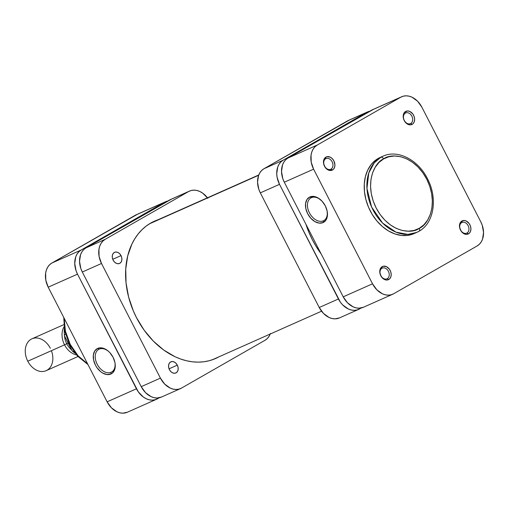 <?xml version="1.0" encoding="UTF-8"?>
<svg xmlns="http://www.w3.org/2000/svg" width="509" height="509" viewBox="0 0 509 509"><rect width="100%" height="100%" fill="white"/><g stroke="black" fill="none" stroke-linecap="round" stroke-linejoin="round"><path stroke-width="0.76" d="M414.129 233.58L418.99 231.277C434.113 223.139 437.81 198.306 427.63 179.015C418.493 160.074 397.885 149.124 382.927 156.225L380.834 157.281A41.681 30.985 -114 0 1 382.927 156.225L380.261 157.408A41.681 30.985 66 0 0 378.168 158.471L380.834 157.281A2.615 1.743 60.2 0 1 383.627 158.897C390.295 153.273 413.174 153.648 426.714 179.13C439.572 205.012 427.395 225.462 419.289 228.299C412.621 233.924 389.741 233.548 376.202 208.06C363.343 182.177 375.521 161.735 383.627 158.897A2.615 1.743 -119.8 0 0 380.834 157.281L374.287 162.797L368.777 172.958L366.957 188.464L371.595 207.004L382.539 223.031L395.97 232.149L407.913 234.407L416.795 232.39L418.888 231.334A2.615 1.743 -119.8 0 0 419.002 231.271A2.615 1.743 -119.8 0 0 419.289 228.299L414.021 230.45L408.269 231.188L402.256 230.482L396.206 228.363L390.365 224.902L384.95 220.238L380.166 214.55L376.202 208.06L373.205 201.01L371.296 193.681L370.552 186.345L370.991 179.289L372.594 172.78L375.318 167.073L379.04 162.384L383.627 158.897L388.895 156.74L394.647 156.002L400.659 156.708L406.71 158.833L412.551 162.288L417.965 166.952L422.75 172.64L426.714 179.13L429.711 186.179L431.619 193.509L432.364 200.845L431.931 207.907L430.321 214.41L427.598 220.117L423.876 224.806L419.289 228.299A2.615 1.743 60.2 0 1 419.002 231.271A2.615 1.743 60.2 0 1 418.888 231.334A41.681 30.985 -114 0 1 416.795 232.39A41.681 30.985 -114 0 1 372.206 208.327A41.681 30.985 -114 0 1 380.834 157.281L378.168 158.471A41.681 30.985 66 0 0 369.547 209.511A41.681 30.985 66 0 0 414.129 233.58A41.681 30.985 66 0 0 415.446 232.944M387.292 278.652A5.841 4.346 66 0 0 388.405 271.297A5.841 4.346 66 0 0 381.96 268.268L382.176 266.652A7.241 5.383 -114 0 1 390.155 270.4A7.241 5.383 -114 0 1 388.781 279.511L387.292 278.652L386.694 278.913L387.292 278.652A5.841 4.346 -114 0 1 386.999 278.798A5.841 4.346 -114 0 1 380.751 275.426A5.841 4.346 -114 0 1 381.96 268.268A5.841 4.346 -114 0 1 382.253 268.122A5.841 4.346 -114 0 1 388.501 271.494A5.841 4.346 -114 0 1 387.292 278.652L388.781 279.511L389.633 278.862L390.823 276.934L391.205 274.421L390.715 271.704L389.423 269.197L386.452 266.64L383.15 266.252L381.324 267.295L379.835 270.432L379.892 273.098L381.534 276.966L383.423 278.881L386.738 280.045L388.781 279.511A7.241 5.383 -114 0 1 380.796 275.757A7.241 5.383 -114 0 1 382.176 266.652L381.96 268.268A5.841 4.346 66 0 0 380.847 275.623A5.841 4.346 66 0 0 387.292 278.652M331.003 169.128A5.841 4.346 66 0 0 332.116 161.773A5.841 4.346 66 0 0 325.671 158.744L325.887 157.128A7.241 5.383 -114 0 1 333.872 160.876A7.241 5.383 -114 0 1 332.498 169.987L331.003 169.128L330.405 169.395L331.003 169.128A5.841 4.346 -114 0 1 330.71 169.274A5.841 4.346 -114 0 1 324.462 165.902A5.841 4.346 -114 0 1 325.671 158.744A5.841 4.346 -114 0 1 325.964 158.598A5.841 4.346 -114 0 1 332.212 161.97A5.841 4.346 -114 0 1 331.003 169.128L332.498 169.987L333.344 169.338L334.54 167.416L334.916 164.903L333.872 160.876L332.25 158.623L330.163 157.116L326.861 156.727L325.035 157.777L323.546 160.908L323.603 163.574L325.245 167.442L327.134 169.357L329.336 170.394L332.498 169.987A7.241 5.383 -114 0 1 324.513 166.239A7.241 5.383 -114 0 1 325.887 157.128L325.671 158.744A5.841 4.346 66 0 0 324.564 166.099A5.841 4.346 66 0 0 331.003 169.128M467.014 232.995A5.841 4.346 66 0 0 468.121 225.64A5.841 4.346 66 0 0 461.676 222.618L461.892 220.995A7.241 5.383 -114 0 1 469.877 224.749A7.241 5.383 -114 0 1 468.503 233.854L467.014 232.995L466.409 233.262L467.014 232.995A5.841 4.346 -114 0 1 466.721 233.141A5.841 4.346 -114 0 1 460.467 229.769A5.841 4.346 -114 0 1 461.676 222.618A5.841 4.346 -114 0 1 461.968 222.465A5.841 4.346 -114 0 1 468.223 225.843A5.841 4.346 -114 0 1 467.014 232.995L468.503 233.854L469.349 233.211L470.545 231.283L470.927 228.77L470.431 226.053L469.145 223.546L466.168 220.989L463.934 220.461L461.046 221.644L459.551 224.774L459.608 227.44L461.249 231.309L463.145 233.224L466.46 234.394L468.503 233.854A7.241 5.383 -114 0 1 460.518 230.106A7.241 5.383 -114 0 1 461.892 220.995L461.676 222.618A5.841 4.346 66 0 0 460.569 229.966A5.841 4.346 66 0 0 467.014 232.995M410.725 123.471A5.841 4.346 66 0 0 411.838 116.122A5.841 4.346 66 0 0 405.393 113.093L405.609 111.477A7.241 5.383 -114 0 1 413.588 115.225A7.241 5.383 -114 0 1 412.214 124.33L410.725 123.471L410.127 123.738L410.725 123.471A5.841 4.346 -114 0 1 410.432 123.623A5.841 4.346 -114 0 1 404.184 120.245A5.841 4.346 -114 0 1 405.393 113.093A5.841 4.346 -114 0 1 405.686 112.947A5.841 4.346 -114 0 1 411.934 116.319A5.841 4.346 -114 0 1 410.725 123.471L412.214 124.33L413.066 123.687L414.256 121.759L414.638 119.246L414.141 116.529L412.856 114.022L409.885 111.465L407.652 110.937L404.757 112.12L403.561 114.048L403.325 117.916L404.229 120.582L406.856 123.706L410.171 124.87L412.214 124.33A7.241 5.383 -114 0 1 404.229 120.582A7.241 5.383 -114 0 1 405.609 111.477L405.393 113.093A5.841 4.346 66 0 0 404.28 120.448A5.841 4.346 66 0 0 410.725 123.471M321.001 200.132A13.037 8.698 -119.8 0 0 311.425 197.67A13.037 8.698 -119.8 0 0 309.408 212.794A13.037 8.698 -119.8 0 0 323.323 220.83A13.037 8.698 -119.8 0 0 327.077 210.739A13.037 8.698 60.2 0 1 323.851 220.562A13.037 8.698 60.2 0 1 323.323 220.83L324.348 220.244L323.323 220.83A13.037 8.698 60.2 0 1 309.612 213.188A13.037 8.698 60.2 0 1 310.897 197.937A13.037 8.698 60.2 0 1 311.425 197.67L309.886 196.951A14.43 9.626 60.2 0 1 320.753 199.903A14.43 9.626 60.2 0 1 327.147 211.07A14.43 9.626 60.2 0 1 323.062 222.586L323.323 220.83L323.062 222.586L325.932 220.111L327.37 216.058L327.141 211.05L325.296 205.846L322.102 201.24L318.049 197.931L313.76 196.423L309.886 196.951L307.01 199.426L305.578 203.479L305.801 208.486L307.652 213.691L310.846 218.297L314.893 221.606L319.181 223.114L323.062 222.586A14.43 9.626 60.2 0 1 307.652 213.691A14.43 9.626 60.2 0 1 309.886 196.951L311.425 197.67A13.037 8.698 60.2 0 1 321.007 200.132M373.358 109.397L287.948 158.064L285.695 159.775L283.869 162.078L282.533 164.878L281.528 171.539L282.832 178.742L284.302 182.203L343.219 296.836L347.513 302.817L353.042 306.806L356.007 307.85L358.966 308.2L363.471 307.239M313.614 169.173L311.209 162.11L311.056 155.041L311.845 151.847L313.181 149.042L315.007 146.738L317.26 145.027L400.698 97.244L403.287 96.182L406.112 95.819L409.064 96.169L412.036 97.213L417.565 101.196L421.859 107.176L480.776 221.816L482.246 225.277L483.55 232.479L482.545 239.141L481.209 241.94L479.383 244.244L477.13 245.955L393.686 293.744L391.103 294.8L388.278 295.163L385.319 294.819L382.354 293.776L376.825 289.786L372.531 283.806L313.614 169.173L372.531 283.806L343.219 296.836L284.302 182.203L313.614 169.173A19.183 14.258 -114 0 1 317.26 145.027L287.948 158.064L371.385 110.275L400.698 97.244L317.26 145.027L287.948 158.064A19.183 14.258 66 0 0 284.302 182.203L313.614 169.173M380.28 157.396L375.617 160.157L371.163 164.541L367.708 170.114L365.392 176.661L364.291 183.934L364.457 191.651L365.882 199.515L368.51 207.22L372.238 214.48L376.927 221.008L382.399 226.556L388.431 230.908L394.806 233.905L401.27 235.419L407.582 235.4L414.154 233.567M401.665 96.755L372.353 109.785A19.183 14.258 66 0 0 371.385 110.275L400.698 97.244A19.183 14.258 -114 0 1 401.665 96.755A19.183 14.258 -114 0 1 421.859 107.176L480.776 221.816A19.183 14.258 -114 0 1 477.13 245.955L393.686 293.744A19.183 14.258 -114 0 1 392.725 294.234A19.183 14.258 -114 0 1 372.531 283.806L343.219 296.836A19.183 14.258 66 0 0 363.413 307.264L392.725 294.234M258.655 175.261L149.512 223.795L258.655 175.261M99.21 349.129A13.037 8.698 -119.8 0 0 97.194 364.247A13.037 8.698 -119.8 0 0 111.115 372.289L110.847 374.045A14.43 9.626 60.2 0 1 95.438 365.144A14.43 9.626 60.2 0 1 97.671 348.404L99.21 349.129A13.037 8.698 60.2 0 1 108.792 351.592A13.037 8.698 -119.8 0 0 99.21 349.129L97.671 348.404L94.801 350.879L93.363 354.932L93.592 359.939L95.438 365.144L96.895 367.568L100.585 371.608L102.684 373.059L106.973 374.567L110.847 374.045L112.444 373.033L114.64 369.706L115.257 365.087L114.932 362.503L113.081 357.299L109.887 352.692L107.933 350.841L103.683 348.385L99.522 347.889L97.671 348.404A14.43 9.626 60.2 0 1 108.538 351.363A14.43 9.626 60.2 0 1 114.932 362.523A14.43 9.626 60.2 0 1 110.847 374.045L111.115 372.289A13.037 8.698 60.2 0 1 97.404 364.641A13.037 8.698 60.2 0 1 98.682 349.397A13.037 8.698 60.2 0 1 99.21 349.129M112.139 371.697L111.115 372.289L112.139 371.697M87.612 363.859L78.106 355.829L70.197 344.345L65.387 331.085L64.191 318.297A41.681 30.985 66 0 0 87.612 363.859M156.632 399.215A19.183 14.258 -114 0 1 136.431 388.787L107.119 401.824L48.202 287.184L77.514 274.154L136.431 388.787L107.119 401.824A19.183 14.258 66 0 0 127.32 412.245L156.632 399.215A19.183 14.258 -114 0 0 157.593 398.725L159.241 397.784L155.003 399.781L152.178 400.144L149.226 399.8L146.255 398.757L143.385 397.058L138.378 391.975L77.514 274.154L76.045 270.693L74.74 263.49L75.746 256.829L77.082 254.023L78.914 251.72L81.16 250.008L164.604 202.226L167.754 201.036A19.183 14.258 -114 0 0 165.565 201.736A19.183 14.258 -114 0 0 164.604 202.226L135.292 215.256L51.848 263.045L49.602 264.756L47.77 267.06L46.434 269.859L45.645 273.059L45.797 280.122L48.202 287.184L107.119 401.824L111.414 407.804L116.943 411.787L119.914 412.831L122.866 413.181L127.377 412.22M137.265 214.378L51.848 263.045L81.16 250.008L164.604 202.226L135.292 215.256A19.183 14.258 66 0 1 136.253 214.766L165.565 201.736M48.202 287.184L77.514 274.154A19.183 14.258 -114 0 1 81.16 250.008L51.848 263.045A19.183 14.258 66 0 0 48.202 287.184M114.862 362.192A13.037 8.698 60.2 0 1 111.643 372.022A13.037 8.698 60.2 0 1 111.115 372.289A13.037 8.698 -119.8 0 0 114.862 362.192M63.778 324.666L31.965 338.809A17.44 12.967 66 0 0 27.779 361.199A17.44 12.967 -114 0 1 31.094 339.249A17.44 12.967 -114 0 1 50.327 348.283M64.548 344.847L66.743 343.728A15.696 11.669 -114 0 1 64.528 336.055A15.696 11.669 66 0 0 66.743 343.728L68.098 343.123L66.743 343.728A15.696 11.669 66 0 0 71.521 349.785A15.696 11.669 -114 0 1 66.743 343.728L64.548 344.847A17.44 12.967 -114 0 1 64 326.81A17.44 12.967 66 0 0 64.548 344.847L27.779 361.199L64.548 344.847A17.44 12.967 66 0 0 76.509 354.932A17.44 12.967 -114 0 1 64.548 344.847M74.969 353.055A21.365 15.881 66 0 1 73.041 351.477L73.608 351.223L72.812 351.452L71.814 350.313L64.662 336.392L64.331 334.954L65.527 334.298L64.458 334.776A21.365 15.881 66 0 1 64.363 329.202M51.403 350.695A17.44 12.967 -114 0 1 46.141 370.679A17.44 12.967 -114 0 1 27.779 361.199A17.44 12.967 66 0 0 46.141 370.679L77.947 356.535M64.446 335.813L72.163 350.835M64.319 335.227L64.458 334.776M73.041 351.477L72.577 351.293M121.021 255.613L112.756 259.291L121.021 255.613L121.791 257.859L121.836 260.112L121.161 262.02L119.863 263.299L118.139 263.751L116.256 263.306L114.5 262.04L113.132 260.137A6.102 4.536 -114 0 1 114.595 252.299A6.102 4.536 -114 0 1 121.021 255.613A6.102 4.536 -114 0 1 119.558 263.452A6.102 4.536 -114 0 1 113.132 260.137L112.368 257.891L112.317 255.639L112.992 253.73L114.29 252.451L116.014 252L117.897 252.445L119.66 253.711L121.021 255.613M177.31 365.138L169.045 368.815L177.31 365.138L178.08 367.383L178.125 369.636L177.45 371.545L176.152 372.823L174.428 373.275L172.545 372.83L170.782 371.564L169.421 369.661A6.102 4.536 -114 0 1 170.884 361.823A6.102 4.536 -114 0 1 177.31 365.138A6.102 4.536 -114 0 1 175.847 372.976A6.102 4.536 -114 0 1 169.421 369.661L168.651 367.409L168.606 365.163L169.281 363.254L170.579 361.975L172.303 361.524L174.186 361.969L175.942 363.235L177.31 365.138M219.392 356.58L214.467 358.985L209.256 360.722L203.81 361.778L198.186 362.147L192.434 361.81L186.612 360.786L180.778 359.08L174.981 356.701L163.739 350.046L153.311 341.075L144.111 330.131L136.482 317.641A75.167 55.875 -114 0 1 154.539 221.129A75.167 55.875 -114 0 1 158.089 219.742L150.766 223.044L146.166 226.091L141.947 229.756L138.136 234L134.783 238.778L131.907 244.046L127.727 255.855L125.748 268.968L126.047 282.883L128.612 297.059L133.352 310.961L136.482 317.641A75.167 55.875 -114 0 0 215.619 358.489A75.167 55.875 -114 0 0 219.023 356.784M171.374 199.216L85.957 247.877L83.705 249.588L81.879 251.891L80.543 254.697L79.538 261.352L80.842 268.561L82.312 272.022L141.228 386.655L145.523 392.636L151.052 396.626L154.023 397.669L156.976 398.013L161.487 397.052M207.799 198.306L202.792 193.229L199.922 191.53L196.951 190.487L193.999 190.137L191.174 190.5L188.584 191.562L105.147 239.345L102.894 241.056L101.068 243.359L99.732 246.165L98.943 249.359L99.096 256.428L101.501 263.49L160.411 378.123L164.712 384.104L170.241 388.093L173.206 389.137L176.165 389.48L178.99 389.118L181.573 388.062L265.017 340.273L267.27 338.561L269.096 336.258L270.432 333.459M160.411 378.123L141.228 386.655L82.312 272.022L101.501 263.49L160.411 378.123L141.228 386.655A19.183 14.258 66 0 0 161.423 397.077L180.612 388.552A19.183 14.258 -114 0 1 160.411 378.123M189.552 191.072L170.362 199.604A19.183 14.258 66 0 0 169.402 200.088L188.584 191.562L105.147 239.345L85.957 247.877L169.402 200.088L188.584 191.562A19.183 14.258 -114 0 1 189.552 191.072A19.183 14.258 -114 0 1 207.43 197.804M180.612 388.552A19.183 14.258 -114 0 0 181.573 388.062L265.017 340.273A19.183 14.258 -114 0 0 270.215 334.025M105.147 239.345L85.957 247.877A19.183 14.258 66 0 0 82.312 272.022L101.501 263.49A19.183 14.258 -114 0 1 105.147 239.345M339.49 317.902L334.979 318.863L332.027 318.513L329.056 317.47L323.527 313.48L319.232 307.506A19.183 14.258 66 0 0 339.433 317.928L358.616 309.396A19.183 14.258 -114 0 0 359.583 308.912L361.225 307.964L356.994 309.968L354.169 310.331L351.216 309.981L348.245 308.938L342.716 304.955L340.368 302.161L279.505 184.334L277.1 177.278L276.731 173.671L277.736 167.009L279.072 164.21L280.898 161.907L283.15 160.195L366.588 112.406L369.744 111.217A19.183 14.258 -114 0 0 367.555 111.923A19.183 14.258 -114 0 0 366.588 112.406L283.15 160.195L263.967 168.727L349.378 120.06M305.864 224.164L309.078 232.747L312.348 239.72L316.102 246.413L321.166 253.934A78.475 58.338 -114 0 1 305.864 224.164M358.616 309.396A19.183 14.258 -114 0 1 338.421 298.974L319.232 307.506L260.322 192.866L279.505 184.334L338.421 298.974L319.232 307.506L260.322 192.866L258.846 189.405L257.541 182.203L258.547 175.541L259.883 172.742L261.715 170.439L263.967 168.727L347.405 120.938L366.588 112.406L347.405 120.938A19.183 14.258 66 0 1 348.366 120.448L367.555 111.923M260.322 192.866L279.505 184.334A19.183 14.258 -114 0 1 283.15 160.195L263.967 168.727A19.183 14.258 66 0 0 260.322 192.866M321.243 200.342L320.753 199.903M212.075 359.876L321.554 311.196M151.135 222.834L258.763 174.975M87.981 364.578L77.603 356.166L69.548 344.555L64.738 331.111L63.733 317.393M109.028 351.795L108.538 351.363M64.331 335.336L64.274 328.655M75.313 353.488L72.526 351.248"/></g></svg>
